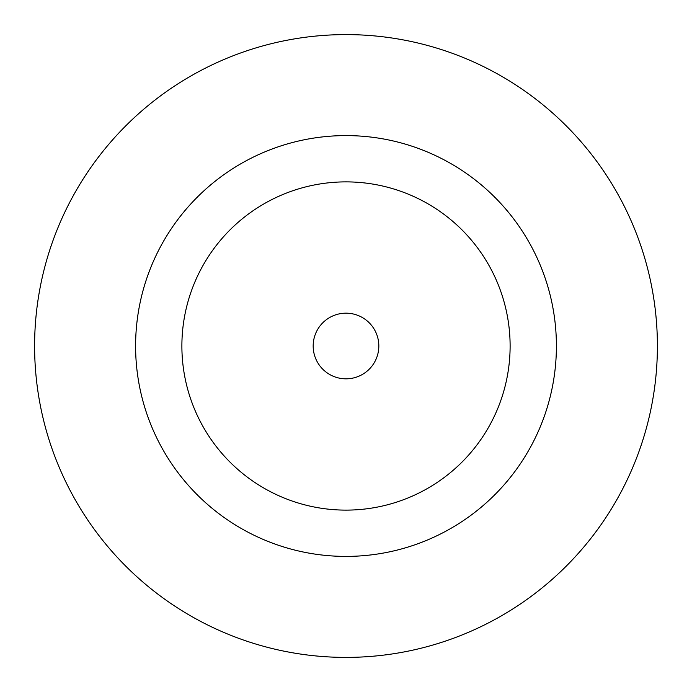 <?xml version="1.0" encoding="UTF-8"?>
<svg xmlns="http://www.w3.org/2000/svg" width="692" height="692" viewBox="0 0 692 692"><rect width="100%" height="100%" fill="white"/><g stroke="black" fill="none" stroke-linecap="round" stroke-linejoin="round"><path stroke-width="1.04" d="M378.827 346A32.827 32.827 0 0 0 346 313.173A32.827 32.827 0 0 0 313.173 346A32.827 32.827 0 0 0 346 378.827A32.827 32.827 0 0 0 378.827 346M556.403 346A210.403 210.403 0 0 0 346 135.597A210.403 210.403 0 0 0 135.597 346A210.403 210.403 0 0 0 346 556.403A210.403 210.403 0 0 0 556.403 346M657.4 346A311.4 311.4 0 0 0 346 34.6A311.4 311.4 0 0 0 34.6 346A311.4 311.4 0 0 0 346 657.4A311.4 311.4 0 0 0 657.4 346M181.884 346A164.116 164.116 0 0 0 346 510.116A164.116 164.116 0 0 0 510.116 346A164.116 164.116 0 0 0 346 181.884A164.116 164.116 0 0 0 181.884 346"/></g></svg>
